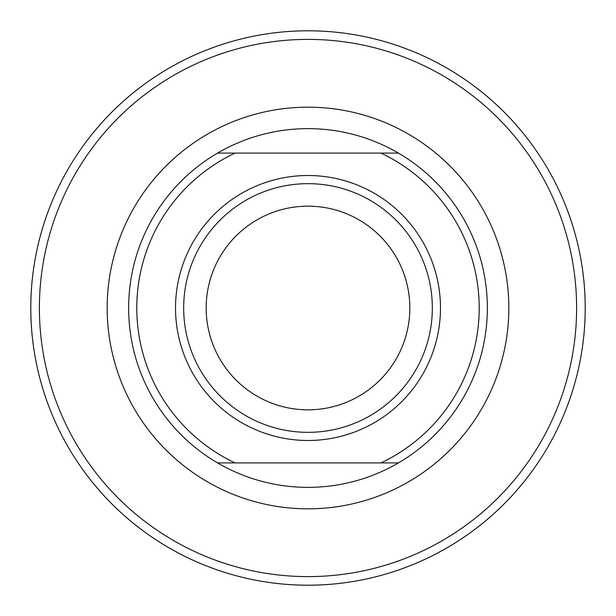<?xml version="1.0" encoding="UTF-8"?>
<svg xmlns="http://www.w3.org/2000/svg" width="616" height="616" viewBox="0 0 616 616"><rect width="100%" height="100%" fill="white"/><g stroke="black" fill="none" stroke-linecap="round" stroke-linejoin="round"><path stroke-width="0.92" d="M479.21 308A171.209 171.209 0 0 0 380.919 153.091L398.421 153.091A179.364 179.364 0 0 1 398.421 462.909L380.919 462.909A171.209 171.209 0 0 0 479.21 308M175.514 308A132.486 132.486 0 0 1 308 175.514A132.486 132.486 0 0 1 440.486 308A132.486 132.486 0 0 1 308 440.486A132.486 132.486 0 0 1 175.514 308M432.332 308A124.332 124.332 0 0 0 308 183.668A124.332 124.332 0 0 0 183.668 308A124.332 124.332 0 0 0 308 432.332A124.332 124.332 0 0 0 432.332 308M585.2 308A277.2 277.2 0 0 1 308 585.2A277.2 277.2 0 0 1 30.8 308A277.2 277.2 0 0 1 308 30.8A277.2 277.2 0 0 1 585.2 308A277.2 277.2 0 0 1 308 585.2A277.2 277.2 0 0 1 30.8 308M217.579 462.909A179.364 179.364 0 0 1 217.579 153.091L235.081 153.091A171.209 171.209 0 0 0 235.081 462.909L217.579 462.909A179.364 179.364 0 0 0 398.421 462.909L217.579 462.909M206.168 308A101.832 101.832 0 0 1 308 206.168A101.832 101.832 0 0 1 409.832 308A101.832 101.832 0 0 1 308 409.832A101.832 101.832 0 0 1 206.168 308M235.081 153.091L398.421 153.091A179.364 179.364 0 0 0 217.579 153.091L235.081 153.091M576.615 308A268.615 268.615 0 0 1 308 576.615A268.615 268.615 0 0 1 39.386 308A268.615 268.615 0 0 1 308 39.386A268.615 268.615 0 0 1 576.615 308M508.824 308A200.824 200.824 0 0 1 308 508.824A200.824 200.824 0 0 1 107.176 308A200.824 200.824 0 0 1 308 107.176A200.824 200.824 0 0 1 508.824 308"/></g></svg>
